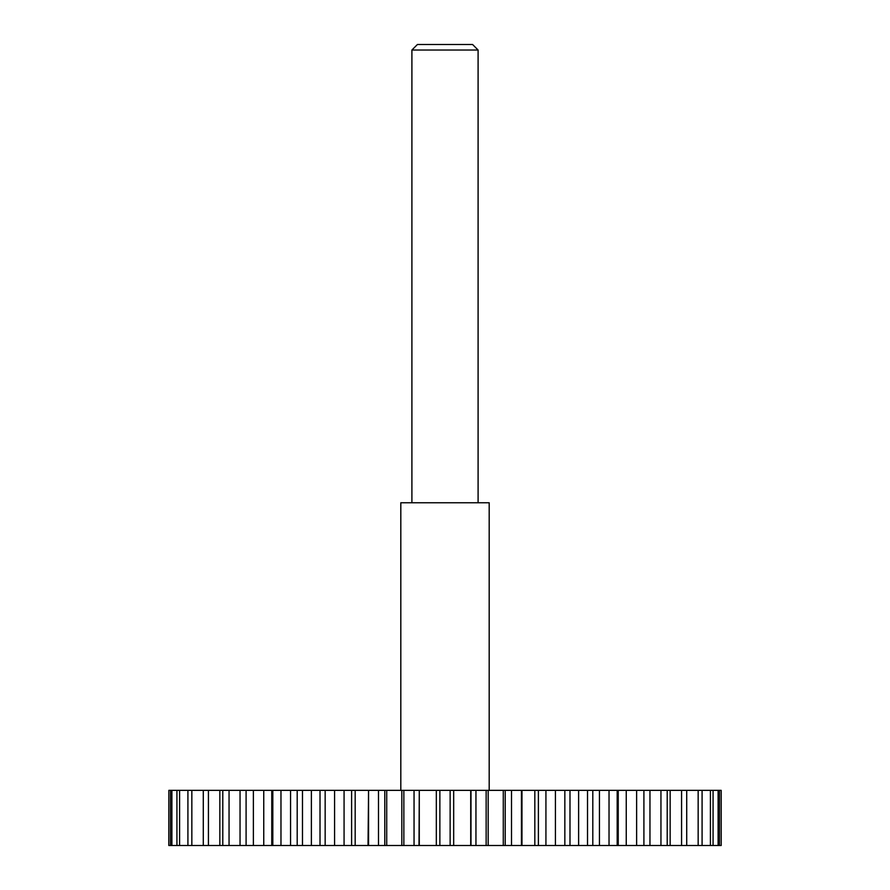 <?xml version="1.0" encoding="UTF-8"?>
<svg xmlns="http://www.w3.org/2000/svg" width="890" height="890" viewBox="0 0 890 890"><rect width="100%" height="100%" fill="white"/><g stroke="black" fill="none" stroke-linecap="round" stroke-linejoin="round"><path stroke-width="1.33" d="M168.855 845.5L168.855 790.353L168.811 845.5L450.14 845.5L450.14 790.353L721.189 790.353L721.189 845.5L721.145 790.353M439.86 845.5L439.86 790.353L450.14 790.353M436.322 845.5L436.322 790.353L439.86 790.353M419.279 845.5L419.279 790.353L436.322 790.353M419.012 845.5L419.279 790.353M414.05 845.5L414.05 790.353L419.012 790.353M403.86 845.5L403.86 790.353L414.05 790.353M401.813 845.5L401.813 790.353L403.86 790.353M386.727 845.5L386.727 790.353L401.813 790.353M384.791 845.5L384.791 790.353L386.727 790.353M378.495 845.5L378.495 790.353L384.791 790.353M368.56 845.5L368.56 790.353L378.495 790.353M368.026 845.5L368.56 790.353M355.177 845.5L355.177 790.353L368.026 790.353M351.606 845.5L351.606 790.353L355.177 790.353M344.074 845.5L344.074 790.353L351.606 790.353M334.573 845.5L334.573 790.353L344.074 790.353M325.161 845.5L325.161 790.353L334.573 790.353M320.011 845.5L320.011 790.353L325.161 790.353M311.378 845.5L311.378 790.353L320.011 790.353M302.478 845.5L302.478 790.353L311.378 790.353M297.193 845.5L297.193 790.353L302.478 790.353M290.563 845.5L290.563 790.353L297.193 790.353M280.973 845.5L280.973 790.353L290.563 790.353M272.818 845.5L272.818 790.353L280.973 790.353M271.762 845.5L271.762 790.353L272.818 790.353M263.752 845.5L263.752 790.353L271.762 790.353M253.372 845.5L253.372 790.353L263.752 790.353M246.096 845.5L246.096 790.353L253.372 790.353M240.044 845.5L240.044 790.353L246.096 790.353M229.053 845.5L229.053 790.353L240.044 790.353M222.789 845.5L222.789 790.353L229.053 790.353M219.841 845.5L219.841 790.353L222.789 790.353M208.427 845.5L208.427 790.353L219.841 790.353M203.287 845.5L203.287 790.353L208.427 790.353M191.84 845.5L191.84 790.353L203.287 790.353M187.912 845.5L187.912 790.353L191.84 790.353M179.591 845.5L179.591 790.353L187.912 790.353M176.932 845.5L176.932 790.353L179.591 790.353M171.892 845.5L171.892 790.353L176.932 790.353M170.546 845.5L170.546 790.353L171.892 790.353M168.855 790.353L170.546 790.353M450.14 845.5L721.145 845.5M719.454 845.5L719.454 790.353M718.108 845.5L718.108 790.353M713.068 845.5L713.068 790.353M710.409 845.5L710.409 790.353M702.088 845.5L702.088 790.353M698.16 845.5L698.16 790.353M686.713 845.5L686.713 790.353M681.573 845.5L681.573 790.353M670.159 845.5L670.159 790.353M667.211 845.5L667.211 790.353M660.947 845.5L660.947 790.353M649.956 845.5L649.956 790.353M643.904 845.5L643.904 790.353M636.628 845.5L636.628 790.353M626.249 845.5L626.249 790.353M618.239 845.5L618.239 790.353M617.182 845.5L617.182 790.353M609.027 845.5L609.027 790.353M599.437 845.5L599.437 790.353M592.807 845.5L592.807 790.353M587.522 845.5L587.522 790.353M578.622 845.5L578.622 790.353M569.989 845.5L569.989 790.353M564.839 845.5L564.839 790.353M555.427 845.5L555.427 790.353M545.926 845.5L545.926 790.353M538.394 845.5L538.394 790.353M534.823 845.5L534.823 790.353M521.974 845.5L521.974 790.353M521.44 845.5L521.44 790.353M511.505 845.5L511.505 790.353M505.209 845.5L505.209 790.353M503.273 845.5L503.273 790.353M488.187 845.5L488.187 790.353M486.14 845.5L486.14 790.353M475.95 845.5L475.95 790.353M470.988 845.5L470.988 790.353M470.721 845.5L470.721 790.353M453.678 845.5L453.678 790.353M489.189 790.353L489.189 502.761L400.811 502.761L400.811 790.353M411.903 50.029L417.421 44.5L472.579 44.5L478.097 50.029L411.903 50.029L411.903 502.761M478.097 50.029L478.097 502.761"/></g></svg>
